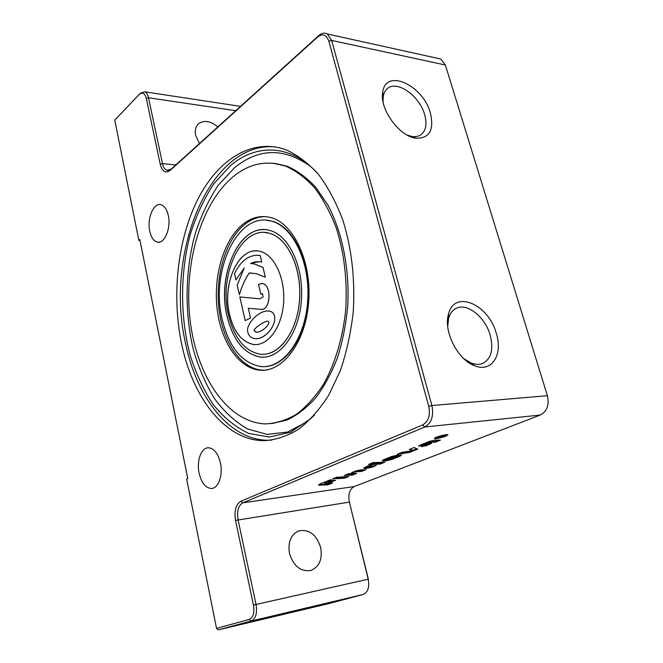 <?xml version="1.0" encoding="UTF-8"?>
<svg xmlns="http://www.w3.org/2000/svg" width="663" height="663" viewBox="0 0 663 663"><rect width="100%" height="100%" fill="white"/><g stroke="black" fill="none" stroke-linecap="round" stroke-linejoin="round"><path stroke-width="0.99" d="M363.979 467.738L372.341 466.412M368.495 466.479L368.305 465.865M372.125 464.108L373.484 463.561L379.932 463.396L382.659 462.31M370.509 463.636L372.001 463.603L372.175 464.315L368.587 464.407L373.244 462.542L384.739 462.26L380.114 464.1L373.667 464.274L368.529 466.611L371.065 466.603L376.302 465.078L372.879 466.976L366.854 468.393L363.705 468.343L365.669 466.918L372.175 464.315M373.484 463.561L373.667 464.274M379.932 463.396L380.114 464.1M421.519 445.95L426.881 444.707M430.627 441.831L435.036 441.459L438.4 440.116M429.384 441.409L430.511 441.417L430.718 442.163L426.889 442.801L418.743 446.257L420.508 444.964L429.458 441.376L435.003 440.075L440.414 440.141L435.235 442.196L431.853 442.171L427.055 444.086L426.607 444.724L431.688 443.215L426.599 445.635L421.187 446.589L423.11 445.196L430.718 442.163M431.646 441.425L431.853 442.171M435.036 441.459L435.235 442.196M418.842 445.801L418.983 446.323M330.472 483.087L327.663 484.205L318.737 484.603M324.381 482.175L324.323 483.062M331.823 479.83L324.373 483.269L332.602 482.979L327.829 484.877L318.522 485.175L320.519 483.725L329.992 479.921L331.823 479.83M327.663 484.205L327.829 484.877M391.485 457.818L394.021 456.807L393.83 456.086L392.678 456.152M397.336 455.017L393.913 456.393M390.797 459.053L382.568 460.321M400.46 455.133L396.656 456.732M394.021 456.807L390.341 457.545L387.01 459.144L393.59 458.307L401.272 454.984C401.728 455.266 400.999 455.788 399.093 456.558L391.518 459.567L385.385 461.017L382.327 460.934C381.888 460.669 382.584 460.163 384.416 459.409L391.535 456.567L398.678 454.884L391.56 458.125M411.052 451.006L409.063 451.801L409.253 452.522L397.344 454.238L402.284 452.257L412.411 450.815L412.212 450.086L410.049 449.149M409.063 451.801L400.295 453.053M416.82 448.71L412.328 450.5M412.411 450.815L409.27 449.464L414.151 447.508L417.773 449.133L409.253 452.522M445.594 436.155L447.26 434.936C445.975 434.157 433.42 437.737 435.293 438.351C437.522 438.508 440.953 437.779 445.594 436.155M446.075 436.105C440.92 437.903 437.099 438.715 434.63 438.541C432.541 437.862 446.497 433.875 447.931 434.746L446.075 436.105M355.061 471.169L361.393 470.78L363.912 469.777M361.393 470.78L361.567 471.468L356.603 471.658L351.523 472.926L355.186 471.12L360.357 469.901L366.017 469.702L361.567 471.468M351.746 472.553L351.854 472.992M346.31 474.675L352.219 474.426L354.639 473.465M352.393 475.114L344.354 475.454L348.73 473.705L356.752 473.382L352.393 475.114L352.219 474.426M338.287 477.882L344.221 477.617L346.55 476.689M344.221 477.617L344.387 478.296L336.323 478.669L340.625 476.946L348.672 476.589L344.387 478.296M330.265 481.628L330.423 482.299L328.318 482.407L333.506 480.327L335.611 480.227L330.423 482.299M334.077 478.28L334.202 478.769L332.677 478.843L336.978 477.111L338.503 477.045L334.202 478.769M439.635 437.224L441.815 436.237L437.92 437.414L439.635 437.224M441.84 437.166L436.668 437.754L442.188 435.947L446.356 435.359L441.782 436.975M240.86 501.228L242.774 502.852L424.801 426.997C431.555 423.06 433.917 415.908 431.895 405.532L331.633 40.41L327.273 33.962C324.505 32.512 321.671 33.042 318.77 35.57L171.178 169.115L166.985 170.333C164.822 169.537 163.322 167.291 162.476 163.595L148.504 97.768C147.783 94.569 146.531 92.58 144.749 91.809L140.341 93.243L114.765 120.127L139.222 94.444C142.421 91.759 144.774 93.069 146.291 98.381L160.214 164.217C162.253 171.543 165.535 173.631 170.059 170.49L317.685 36.971C322.699 33.274 326.411 34.683 328.823 41.181L428.737 406.353C430.494 415.336 428.447 421.535 422.604 424.958L240.86 501.228C235.813 504.369 234.039 510.759 235.531 520.405L253.432 605.046C254.617 612.778 253.208 617.585 249.222 619.474L216.528 628.35L218.392 629.85L251.153 621.032C255.761 618.861 257.385 613.316 256.017 604.399L238.058 519.759C236.732 511.248 238.307 505.612 242.774 502.852L354.257 486.526C349.616 489.137 347.984 494.333 349.376 502.106L368.189 579.147C369.623 587.261 367.94 592.374 363.15 594.496L328.997 603.562L218.392 629.85M437.257 58.253L440.903 59.057L445.379 65.024L547.381 395.695C549.428 404.985 547.066 411.441 540.295 415.046L354.257 486.526M263.012 267.454L265.333 277.283L256.216 273.579L249.114 273.09C244.995 279.355 241.738 286.598 239.351 294.803L237.18 285.223L244.208 267.96L235.978 279.927L234.545 273.595C241.083 260.194 249.636 254.169 260.203 255.512L261.736 262.018C257.948 261.272 254.252 261.752 250.631 263.451L254.559 264.015L263.054 267.454L265.333 277.283M251.642 273.023L249.114 273.09M249.147 273.09C245.028 279.355 241.78 286.598 239.384 294.803L239.351 294.803M250.631 263.451L254.6 264.015L263.054 267.454M244.166 268.043L235.978 279.927M257.642 255.214L260.236 255.52L261.736 262.018M258.943 261.686L250.664 263.451M239.832 296.933L259.846 298.839L263.103 296.999L262.507 293.692L260.816 294.215L258.529 284.386L262.424 283.524C272.103 284.775 270.57 310.889 260.932 309.364L248.285 308.303L250.515 318.083L245.202 320.602L239.832 296.933L260.103 298.847M262.333 293.684L260.816 294.215M261.587 283.433L262.465 283.524C271.905 284.717 270.802 310.135 261.346 309.381M248.318 308.312L250.515 318.083M250.556 318.083L245.202 320.602M267.794 321.182C264.23 321.025 253.291 328.757 254.186 330.738L256.697 332.246M254.153 330.738C253.2 328.649 265.101 320.469 268.117 321.207L268.772 321.696C269.965 325.284 260.31 333.149 255.993 332.213L254.186 330.738M274.366 315.654C277.192 325.45 264.023 340.434 254.675 338.569C251.037 337.989 248.749 335.859 247.821 332.171C245.293 323.942 260.145 309.115 269.36 311.138C272.054 311.635 273.72 313.143 274.366 315.654L274.407 315.654C277.018 324.795 265.581 338.975 256.241 338.652M267.811 311.013L269.402 311.138C272.087 311.635 273.761 313.143 274.407 315.654M256.772 250.912C237.122 249.28 222.337 285.347 229.497 314.403C233.857 332.039 241.862 342.05 253.498 344.453L255.984 344.569M229.456 314.403C221.715 283.433 239.227 245.401 260.037 251.376C274.275 254.551 285.488 278.278 283.598 302.958C281.883 327.671 267.661 346.467 253.457 344.453C241.821 342.058 233.824 332.039 229.456 314.403M263.368 354.315C281.294 354.042 298.209 328.931 299.717 297.82C301.408 266.725 287.187 237.702 269.385 233.26L264.777 232.514M228.478 315.049C234.147 338.08 244.697 351.133 260.12 354.191C278.468 356.619 297.065 332.586 299.494 300.588C302.146 268.631 287.734 237.802 269.344 233.26C241.63 224.74 218.351 274.673 228.478 315.049M265.067 229.68C237.694 227.119 217.323 276.504 227.044 316.019C232.978 340.185 244.05 353.86 260.261 357.042L263.592 357.158M227.011 316.019C216.436 273.769 240.802 221.475 269.882 230.484C289.076 235.282 304.135 267.512 301.358 300.936C298.806 334.401 279.372 359.503 260.228 357.042C244.017 353.86 232.945 340.185 227.011 316.019M222.155 319.21C210.088 270.728 238.092 210.519 271.772 221.235C293.618 226.953 310.806 263.824 307.607 302.121C304.657 340.459 282.471 369.1 260.675 366.531C241.813 362.984 228.967 347.205 222.155 319.21M266.369 220.249L272.344 221.268C294.19 226.986 311.378 263.849 308.179 302.121C305.229 340.442 283.043 369.067 261.239 366.506M275.178 146.896C209.077 141.144 164.921 254.211 185.391 342.605C196.265 396.872 229.174 440.331 268.399 440.257L271.789 440.149M314.676 414.839L310.657 418.759L290.394 432.251L269.319 437.041L248.741 433.453C235.622 427.229 223.796 417.615 213.262 404.621C203.674 390.084 195.941 373.493 190.066 354.846C179.996 316.442 180.129 272.675 190.389 234.072C196.356 215.309 204.163 198.552 213.801 183.792L230.343 165.733C256.067 143.573 290.576 143.821 317.461 173.192M264.363 370.178L261.454 370.07C239.84 367.998 222.122 340.334 218.79 307.143C215.367 273.96 226.373 238.373 245.683 223.671C252.114 218.823 258.926 216.494 266.136 216.677M243.81 223.555C252.462 217.05 261.595 215.094 271.2 217.671C294.016 223.754 311.983 262.407 308.626 302.56C305.527 342.763 282.322 372.747 259.565 370.153C237.967 368.081 220.273 340.376 216.942 307.143C213.519 273.918 224.517 238.282 243.81 223.555M232.937 176.88C249.189 163.488 266.683 159.874 285.413 166.023C295.723 170.573 305.436 177.817 314.56 187.745C323.146 199.132 330.423 212.674 336.406 228.362C344.337 253.689 347.445 280.756 345.73 309.58C342.879 337.583 335.163 363.374 323.743 383.918C315.555 396.549 306.488 406.643 296.568 414.193C286.358 420.168 276.015 423.408 265.531 423.914C227.368 422.596 196.696 375.929 190.132 320.552C183.444 265.125 200.342 204.254 232.937 176.88M253.432 605.046L368.363 579.164L349.376 502.106L235.531 520.405M140.001 240.429L138.84 240.371L114.765 120.127M199.439 143.548L195.701 135.418C194.698 130.487 195.593 126.65 198.37 123.906C203.881 119.862 210.378 120.848 217.862 126.882M430.395 113.1C434.29 130.114 429.491 138.484 415.999 138.219C399.457 136.595 379.369 109.014 382.692 92.314C385.435 67.692 423.234 85.171 430.395 113.1M496.305 333.406C503.283 354.78 491.656 373.153 474.352 365.628C457.462 359.57 443.108 330.655 448.553 313.947C454.52 289.341 488.656 304.242 496.305 333.406M320.668 547.489C322.599 559.058 319.384 566.699 311.013 570.42C300.795 571.995 293.618 566.335 289.491 553.448C287.725 542.168 290.792 534.651 298.681 530.906C309.057 528.95 316.392 534.477 320.668 547.489M138.84 240.371L139.818 239.542L187.762 478.562L186.643 479.092L216.528 628.35M220.423 462.923C223.199 475.089 218.4 488.49 211.431 488.482C205.596 488.059 201.494 482.937 199.107 473.125C196.414 460.926 201.27 447.492 208.455 447.774C214.033 448.329 218.019 453.376 220.423 462.923M168.294 215.458C171.294 228.147 164.416 244.349 157.214 242.07C153.617 241.001 151.123 237.362 149.739 231.155C146.821 218.525 153.667 202.256 161.068 204.768C164.499 205.895 166.902 209.45 168.294 215.458M181.38 342.705C171.618 294.712 177.593 239.733 197.69 199.538C217.82 159.659 252.437 137.166 286.615 150.045C298.019 155.357 308.767 163.628 318.862 174.883C328.351 187.745 336.406 203.002 343.028 220.646C351.796 249.106 355.202 279.504 353.255 311.834C350.893 332.718 346.575 352.343 340.318 370.708L328.732 395.206C319.632 409.386 309.58 420.748 298.574 429.293C287.27 436.097 275.808 439.892 264.206 440.68C225.047 440.729 192.22 397.129 181.38 342.705M407.132 135.053L412.038 136.462C415.61 136.976 418.61 136.387 421.038 134.68C425.994 130.644 427.204 123.973 424.651 114.658C419.729 96.143 397.245 79.933 387.54 88.461C385.203 90.317 383.753 93.069 383.181 96.707L383.065 101.911M463.619 358.492L470.954 362.943C475.495 364.725 479.573 364.824 483.17 363.233C491.391 358.36 493.72 348.953 490.156 335.014C485.117 316.715 466.735 302.295 455.812 308.552C452.365 310.383 449.97 313.607 448.627 318.207L447.724 326.602M364.691 467.755L364.874 468.459M366.68 467.697L366.854 468.393M372.714 466.329L372.879 466.976M375.565 465.368L375.689 465.857M369.266 465.476L369.399 465.981M426.4 444.898L426.599 445.635M421.875 445.959L422.074 446.696M430.37 443.671L430.486 444.086M426.947 443.663L427.055 444.086M418.776 445.859L418.892 446.307M429.442 441.409L429.649 442.155M421.759 445.959L421.958 446.696M325.624 481.678L325.765 482.258M319.939 484.62L320.096 485.299M387.681 458.108L387.797 458.564M390.225 457.089L390.341 457.545M393.267 456.094L393.457 456.815M383.239 460.337L383.421 461.058M385.203 460.296L385.385 461.017M391.352 458.953L391.518 459.567M398.911 455.846L399.093 456.558M353.056 471.973L353.172 472.462M356.429 470.954L356.603 471.658M540.295 415.046L424.801 426.997L422.604 424.958M274.673 163.38L287.137 166.214C297.239 170.656 306.787 177.676 315.77 187.273L327.804 204.9C342.207 231.876 349.683 268.697 347.777 305.618C346.069 323.934 342.647 341.279 337.5 357.647C331.483 373.095 324.224 386.504 315.737 397.866C306.72 407.836 297.148 415.245 287.004 420.077L271.664 423.657M307.383 421.618L287.485 432.061L267.181 434.381L247.639 429.011C235.299 421.925 224.243 411.789 214.481 398.604C205.638 384.026 198.577 367.642 193.306 349.426C184.355 312.033 185.101 270.04 195.37 233.152C201.295 215.243 208.944 199.248 218.309 185.184L234.321 167.921C258.454 148.064 283.789 147.501 310.325 166.239M363.15 594.496L251.153 621.032L249.222 619.474M547.381 395.695L431.895 405.532L428.737 406.353M445.379 65.024L331.633 40.41L328.823 41.181M318.77 35.57L317.685 36.971M171.178 169.115L170.059 170.49M175.77 164.963L162.476 163.595L160.214 164.217M235.746 110.696L148.504 97.768L146.291 98.381M140.341 93.243L139.222 94.444M426.201 444.55L426.06 444.019M423.516 444.26L423.4 443.804M386.827 458.448L386.977 459.02M272.344 221.268L271.772 221.235M259.565 370.153L261.454 370.07M285.413 166.023L273.115 163.206M144.749 91.809L240.528 106.37M166.985 170.333L168.435 170.474M327.273 33.962L440.903 59.057M412.038 136.462L415.999 138.219M383.181 96.707L382.692 92.314M470.954 362.943L474.352 365.628M448.627 318.207L448.553 313.947M268.399 440.257L264.206 440.68M157.214 242.07L159.062 242.161M211.431 488.482L212.367 488.358"/></g></svg>
